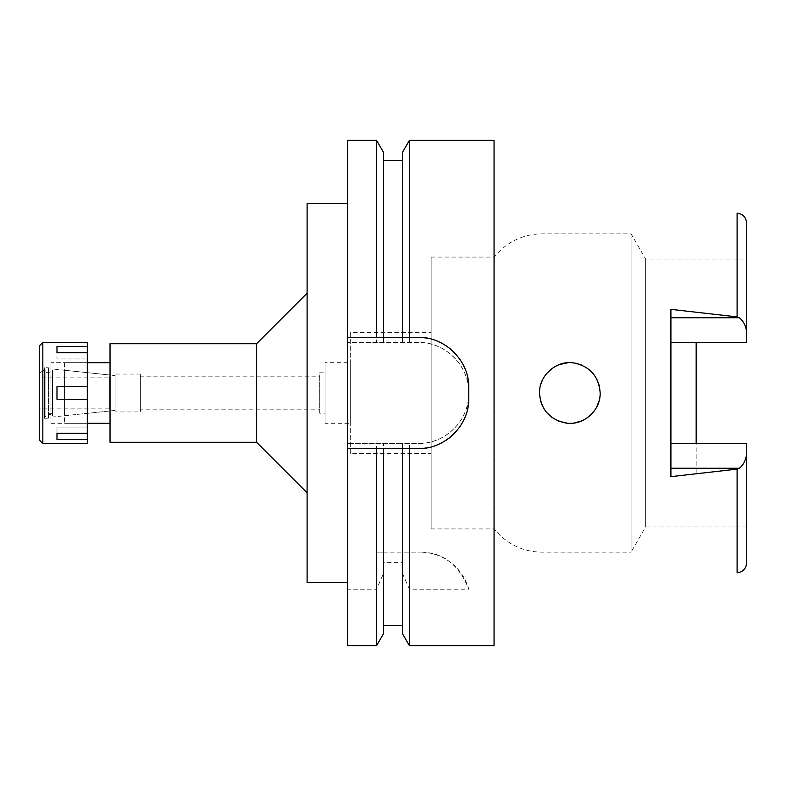 <?xml version="1.0" encoding="UTF-8"?>
<svg xmlns="http://www.w3.org/2000/svg" width="786" height="786" viewBox="0 0 786 786"><rect width="100%" height="100%" fill="white"/><g stroke="black" fill="none" stroke-linecap="round" stroke-linejoin="round"><path stroke-width="0.59" stroke-dasharray="3.93 2.95" d="M696.17 342.421L746.7 342.421L696.17 342.421L696.17 473.84L696.17 443.579L746.7 443.579L746.7 562.766M696.17 468.24L739.351 468.24C743.281 465.174 745.727 460.429 746.7 453.994M670.91 309.36L670.91 443.579L746.7 443.579L696.17 443.579M431.15 528.919L431.15 257.081L431.15 528.919L494.306 528.919L494.306 257.081L494.306 528.919A60.63 60.63 0 0 0 542.045 552.165L631.07 552.165L631.07 233.835L631.07 552.165L645.66 526.905L645.66 259.095L645.66 526.905L746.7 526.905M431.15 257.081L494.306 257.081A60.63 60.63 0 0 1 542.045 233.835L631.07 233.835L645.66 259.095L746.7 259.095L746.7 342.421L746.7 259.095M746.7 223.234L746.7 342.421L670.91 342.421M696.17 312.16L737.101 316.886L739.351 317.76C743.281 320.816 745.727 325.571 746.7 332.006M739.351 468.24L737.101 469.114L696.17 473.83M494.06 585.01L494.06 200.99L494.06 585.01M599.256 400.388L600.17 393C598.814 409.712 589.972 419.734 573.633 423.084C556.567 425.992 538.911 410.567 539.53 393C540.758 376.406 549.63 366.374 566.136 362.916C583.458 360.224 600.622 375.276 600.17 393L599.246 385.582M670.91 443.579L670.91 476.64M596.603 378.744L592.487 372.829M575.067 363.132L567.836 362.749M559.131 364.635L552.303 368.27L559.121 364.645M546.555 373.596L542.468 379.982L546.555 373.596M542.556 406.195L546.506 412.336L542.556 406.205M552.145 417.612L558.836 421.247L552.145 417.612M567.237 423.202L574.104 423.015M592.408 413.259L596.603 407.266M540.169 386.82L539.53 393L540.365 400.035L539.53 393L540.169 386.82M567.698 362.759L574.93 363.112M592.497 372.839L596.623 378.783M599.256 385.621L600.17 393L599.246 400.428M596.574 407.305L592.389 413.269M574.173 423.006L567.374 423.212M431.15 332.37L431.15 453.63L431.15 332.37L350.301 332.37L350.301 453.63L431.15 453.63M350.301 453.63L350.301 332.37M350.301 362.68L350.301 423.32L350.301 362.68L325.04 362.68L325.04 423.32L350.301 423.32M325.04 423.32L325.04 362.68M325.04 372.79L325.04 413.21L325.04 372.79L319.735 372.79L319.735 413.21L325.04 413.21M319.735 413.21L319.735 372.79M319.735 376.828L319.735 409.172L319.735 376.828L140.36 376.828L140.36 409.172L319.735 409.172M140.36 409.172L140.36 376.828M140.36 374.048L140.36 411.952L140.36 374.048L115.09 374.048L115.09 411.952L140.36 411.952M115.09 411.952L115.09 374.048M115.09 375.57L115.09 410.43L115.09 375.57L64.56 370.265L64.56 415.735L115.09 410.43M64.56 415.735L64.56 370.265M64.56 362.68L64.56 423.32L64.56 362.68L87.305 362.68L87.305 423.32L64.56 423.32M110.04 423.32L110.04 362.68L110.04 423.32M110.04 442.263L110.04 343.737M256.57 343.737L256.57 442.263M307.1 293.207L307.1 492.793L307.1 293.207M307.1 582.485L307.1 203.515M347.52 582.485L347.52 203.515L347.52 582.485M347.52 140.36L347.52 645.64M402.471 633.634L402.471 562.383L383.529 562.383L383.529 573.466L376.592 589.205L347.52 589.205M402.471 573.466L409.408 589.205L468.79 589.205A50.53 50.53 0 0 0 420.127 552.165L420.107 552.165C442.449 551.919 458.68 564.26 468.79 589.205M376.592 552.165L420.127 552.165L402.471 552.165L402.471 443.53L347.52 443.53L418.26 443.53A50.53 50.53 0 0 0 468.79 393A50.53 50.53 0 0 0 418.26 342.47L347.52 342.47L418.26 342.47C446.949 341.399 472.592 369.842 468.525 398.237C466.638 423.104 443.058 444.257 418.26 443.53L402.471 443.53L402.471 552.165L383.529 552.165L383.529 443.53L383.529 552.165L376.592 552.165L376.592 443.53M376.592 589.205L376.592 645.64M418.26 448.58L409.408 448.58M402.471 562.383L402.471 448.58L383.529 448.58L383.529 562.383M376.592 448.58L347.52 448.58M347.52 337.42L376.592 337.42M383.529 152.366L383.529 342.47L383.529 160.57L383.529 337.42L402.471 337.42L402.471 160.57L402.471 342.47L402.471 152.366M409.408 337.42L418.26 337.42M428.075 338.383A50.53 50.53 0 0 1 437.606 341.262M439.954 342.313A50.53 50.53 0 0 1 446.419 345.987M454.053 352.275A50.53 50.53 0 0 1 458.729 357.689M460.321 359.939A50.53 50.53 0 0 1 463.868 366.178M464.988 368.722A50.53 50.53 0 0 1 467.847 378.204M468.79 387.95L468.79 398.05M467.817 407.914A50.53 50.53 0 0 1 464.919 417.454M463.288 420.991A50.53 50.53 0 0 1 460.036 426.484M459.938 426.631A50.53 50.53 0 0 1 453.866 433.911M446.212 440.15A50.53 50.53 0 0 1 439.099 444.09M437.448 444.797A50.53 50.53 0 0 1 427.987 447.637M376.592 140.36L376.592 342.47M409.408 552.165L409.408 443.53M409.408 342.47L409.408 140.36M494.06 140.36L494.06 645.64M409.408 645.64L409.408 589.205M383.529 573.466L383.529 633.634M110.04 375.04L110.04 410.96L110.04 375.04L52.544 368.998L52.544 417.002L52.544 368.998M110.04 410.96L52.544 417.002M110.04 377.339L110.04 408.661L110.04 377.339L109.539 377.339L109.539 408.661L110.04 408.661M109.539 408.661L109.539 377.339M109.539 377.84L109.539 408.16L109.539 377.84L39.3 377.84L39.3 408.16L109.539 408.16M39.3 408.16L39.3 377.84M45.873 369.253L45.873 416.747L45.873 369.253L39.3 373.045L39.3 412.955L39.3 373.045L39.3 412.955L39.3 373.045L44.35 370.127L44.35 415.873L44.35 370.127M45.873 416.747L44.35 415.873M45.873 372.279L45.873 413.721L45.873 372.279L52.544 372.279L52.544 413.721L52.544 372.279M52.544 413.721L45.873 413.721M87.305 342.47L87.305 386.683L56.985 386.683L56.985 399.317L87.305 399.317L56.985 399.317L56.985 386.683L56.985 399.317L87.305 399.317L87.305 443.53M87.305 399.317L87.305 386.683L56.985 386.683L87.305 386.683M50.923 423.32L87.305 423.32L87.305 362.68L50.923 362.68L50.923 423.32L50.923 362.68M87.305 433.351L56.985 433.351L56.985 427.034L56.985 433.253L56.985 427.034L87.305 427.034L56.985 427.034L56.985 433.253L87.305 433.253M87.305 439.57L56.985 439.57L56.985 433.253M42.837 443.53L42.837 342.47M87.305 352.649L56.985 352.649L56.985 358.966L56.985 346.43L87.305 346.43M87.305 352.747L56.985 352.747L56.985 358.966L87.305 358.966L56.985 358.966L56.985 352.747M39.3 439.993L39.3 346.007M44.35 367.74L44.35 418.26L44.35 367.74L48.398 367.74L48.398 418.26L48.398 367.74M44.35 418.26L48.398 418.26M48.398 371.523L48.398 414.477L48.398 371.523L50.923 371.523L50.923 414.477L50.923 371.523M48.398 414.477L50.923 414.477M739.351 317.76L696.17 317.76M737.101 213.144L737.101 316.886M737.101 469.114L737.101 572.856M542.045 233.835L542.045 380.925L542.045 233.835M542.045 405.075L542.045 552.165L542.045 405.075"/><path stroke-width="1.18" d="M737.101 469.114L737.101 572.856C742.917 572.09 746.12 568.72 746.7 562.766L746.7 443.579L670.91 443.579M696.17 443.579L696.17 342.421M670.91 342.421L746.7 342.421L746.7 223.234C746.12 217.28 742.917 213.91 737.101 213.144L737.101 316.886L670.91 309.36L670.91 476.64L737.101 469.124L739.351 468.24C743.281 465.184 745.727 460.429 746.7 453.994M670.91 317.76L739.351 317.76L737.101 316.886M739.351 317.76C743.281 320.826 745.727 325.571 746.7 332.006M539.53 393C540.758 409.594 549.63 419.626 566.136 423.084C583.458 425.776 600.622 410.724 600.17 393C598.814 376.288 589.972 366.266 573.633 362.916C556.567 360.008 538.911 375.433 539.53 393L539.53 393.01M599.246 385.582L596.603 378.744M574.93 363.112L581.669 365.077L575.067 363.132M567.836 362.749L559.131 364.635L567.698 362.759M552.303 368.27L546.555 373.596L552.303 368.28M542.468 379.982L540.758 384.462L542.468 379.992M542.045 405.075L540.365 400.035L542.045 405.075M546.506 412.336L552.145 417.612L546.496 412.336M567.374 423.212L558.846 421.247L567.237 423.202M574.104 423.015L581.571 420.962L574.173 423.006M586.965 418.024L592.408 413.259M596.603 407.266L599.256 400.388M596.623 378.783L599.256 385.621M599.246 400.428L596.574 407.305M592.389 413.269L586.946 418.034M110.04 362.68L87.305 362.68M110.04 423.32L87.305 423.32M110.04 343.737L110.04 442.263L256.57 442.263L256.57 343.737L110.04 343.737M307.1 293.207L256.57 343.737M307.1 492.793L256.57 442.263M347.52 203.515L307.1 203.515L307.1 582.485L347.52 582.485M347.52 337.42L383.529 337.42L376.592 337.42L376.592 140.36L347.52 140.36L347.52 645.64L376.592 645.64L376.592 448.58L383.529 448.58L347.52 448.58M376.592 140.36L383.529 152.366L383.529 337.42L409.408 337.42L402.471 337.42L402.471 152.366L409.408 140.36L494.06 140.36L494.06 645.64L409.408 645.64L409.408 448.58L402.471 448.58L418.26 448.58C444.876 449.405 469.566 425.177 468.79 398.05A50.53 50.53 0 0 1 467.817 407.914M376.592 645.64L383.529 633.634L383.529 448.58L402.471 448.58L402.471 633.634L409.408 645.64M467.847 378.204A50.53 50.53 0 0 1 468.79 387.95C469.635 361.236 445.22 336.605 418.26 337.42A50.53 50.53 0 0 1 428.075 338.383M437.606 341.262A50.53 50.53 0 0 1 439.954 342.313M446.419 345.987A50.53 50.53 0 0 1 454.053 352.275M458.729 357.689A50.53 50.53 0 0 1 460.321 359.939M463.868 366.178A50.53 50.53 0 0 1 464.988 368.722M464.919 417.454A50.53 50.53 0 0 1 463.288 420.991M453.866 433.911A50.53 50.53 0 0 1 446.212 440.15M439.099 444.09A50.53 50.53 0 0 1 437.448 444.797M427.987 447.637A50.53 50.53 0 0 1 418.26 448.58M418.26 337.42L409.408 337.42L409.408 140.36M468.79 387.95L468.79 398.05M42.837 443.53L87.305 443.53L87.305 342.47L42.837 342.47L42.837 443.53L39.3 439.993L39.3 346.007L42.837 342.47M87.305 433.253L56.985 433.253L56.985 439.57L87.305 439.57M56.985 433.253L87.305 433.351M87.305 386.683L56.985 386.683L56.985 399.317L87.305 399.317M87.305 352.649L56.985 352.649L87.305 352.747M56.985 352.747L56.985 346.43L87.305 346.43M739.351 468.24L670.91 468.24M383.529 625.43L402.471 625.43M383.529 160.57L402.471 160.57"/></g></svg>
